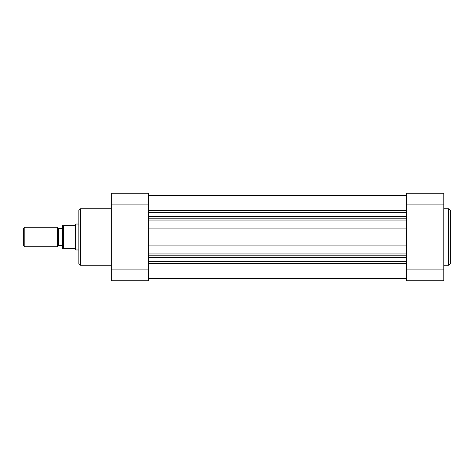 <?xml version="1.0" encoding="UTF-8"?>
<svg xmlns="http://www.w3.org/2000/svg" width="474" height="474" viewBox="0 0 474 474"><rect width="100%" height="100%" fill="white"/><g stroke="black" fill="none" stroke-linecap="round" stroke-linejoin="round"><path stroke-width="0.71" d="M450.3 263.473L450.3 237L450.3 263.603L450.3 237L448.677 237L448.677 265.221L448.677 237L443.812 237L448.677 237L448.677 208.779L443.812 208.779M450.3 263.603L448.677 265.221L448.677 237L450.3 237L450.3 210.397L448.677 208.779M406.502 269.119L406.502 280.798L443.812 280.798L443.812 193.202L406.502 193.202L406.502 269.119L406.502 204.881L443.812 204.881L443.812 269.119L406.502 269.119L406.502 280.798L443.812 280.798L443.812 269.119L406.502 269.119M406.502 193.202L443.812 193.202L443.812 204.881L406.502 204.881L406.502 193.202M450.3 237L450.3 210.397L450.3 237M448.677 237L448.677 208.779L448.677 237M111.289 208.779L80.473 208.779L80.473 237L111.289 237L80.473 237L80.473 265.221L80.473 237L78.85 237L78.85 263.473M78.85 210.527L78.85 237L80.473 237L80.473 265.221L78.85 263.603M148.599 280.798L148.599 193.202L111.289 193.202L111.289 280.798L148.599 280.798L148.599 204.881L111.289 204.881L111.289 269.119L148.599 269.119L111.289 269.119L111.289 280.798L148.599 280.798M111.289 193.202L148.599 193.202L148.599 204.881L111.289 204.881L111.289 193.202M78.85 237L78.85 210.397L78.85 237M80.473 237L80.473 208.779L80.473 237M24.838 246.735L23.7 245.597L24.838 246.735L57.437 246.735L24.838 246.735L24.838 227.265L57.437 227.265L58.575 228.403L57.437 227.265L24.838 227.265L24.838 246.735M23.7 228.403L24.838 227.265L23.7 228.403L23.7 245.597L23.7 228.403M58.575 245.597L57.437 246.735L57.437 227.265L57.437 246.735L58.575 245.597L58.575 228.403L58.575 245.597M76.012 224.024L78.85 224.024L76.012 224.024L75.603 224.427L76.012 224.024L76.012 249.976L75.603 249.573L75.603 248.352L75.603 249.573L76.012 249.976L76.012 224.024M78.85 249.976L76.012 249.976L78.85 249.976M58.575 228.646L62.627 228.646L58.575 228.646M62.627 245.354L58.575 245.354L62.627 245.354M62.651 225.648L62.627 248.352L75.603 248.352L75.603 225.648L62.74 225.648M63.143 225.648L75.603 225.648L75.603 224.427L75.603 248.352L62.651 248.352L63.439 248.352L63.439 225.648L63.439 248.352M62.627 225.648L62.651 248.352M148.599 255.178L406.502 255.178L148.599 255.178M406.502 257.471L148.599 257.471L406.502 257.471M148.599 218.822L406.502 218.822L148.599 218.822M406.502 220.049L148.599 220.049L406.502 220.049M148.599 210.622L406.502 210.622L148.599 210.622M406.502 212.34L148.599 212.34L406.502 212.34M406.502 216.529L148.599 216.529L406.502 216.529M406.502 228.101L148.599 228.101L406.502 228.101M406.502 236.988L148.599 236.988L406.502 236.988M406.502 245.899L148.599 245.899L406.502 245.899M406.502 253.951L148.599 253.951L406.502 253.951M406.502 261.66L148.599 261.66L406.502 261.66M406.502 263.378L148.599 263.378L406.502 263.378M448.677 265.221L443.812 265.221M80.473 265.221L111.289 265.221M80.473 208.779L78.85 210.397M406.502 195.561L148.599 195.561M406.502 278.439L148.599 278.439"/></g></svg>
